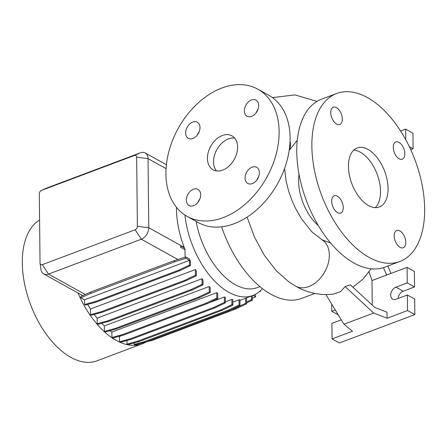 <?xml version="1.0" encoding="UTF-8"?>
<svg xmlns="http://www.w3.org/2000/svg" width="447" height="447" viewBox="0 0 447 447"><rect width="100%" height="100%" fill="white"/><g stroke="black" fill="none" stroke-linecap="round" stroke-linejoin="round"><path stroke-width="0.67" d="M257.193 179.152L257.617 178.867M207.436 158.489A19.405 13.494 -61 0 0 213.113 169.782A19.405 13.494 -61 0 0 229.155 165.999A19.405 13.494 -61 0 0 237.62 147.141A19.405 13.494 -61 0 0 231.943 135.849A19.405 13.494 -61 0 0 215.901 139.632A19.405 13.494 -61 0 0 207.436 158.489M234.675 138.117A19.405 13.494 -61 0 0 213.532 161.87A19.405 13.494 -61 0 0 216.482 170.899M399.132 158.752A9.219 5.129 69.4 0 0 402.289 159.171A9.219 5.129 69.4 0 0 404.574 151.282A9.219 5.129 69.4 0 0 398.959 142.336A9.219 5.129 69.4 0 0 395.802 141.917A9.219 5.129 69.4 0 0 393.522 149.812A9.219 5.129 69.4 0 0 399.132 158.752M400.059 247.331A9.219 5.129 69.4 0 0 403.216 247.75A9.219 5.129 69.4 0 0 405.502 239.855A9.219 5.129 69.4 0 0 399.886 230.915A9.219 5.129 69.4 0 0 396.729 230.496A9.219 5.129 69.4 0 0 394.45 238.385A9.219 5.129 69.4 0 0 400.059 247.331M337.552 212.638A9.219 5.129 69.4 0 0 340.709 213.057A9.219 5.129 69.4 0 0 342.989 205.167A9.219 5.129 69.4 0 0 337.379 196.222A9.219 5.129 69.4 0 0 334.222 195.803A9.219 5.129 69.4 0 0 331.937 203.692A9.219 5.129 69.4 0 0 337.552 212.638M336.625 124.059A9.219 5.129 69.4 0 0 339.781 124.484A9.219 5.129 69.4 0 0 342.061 116.589A9.219 5.129 69.4 0 0 336.451 107.649A9.219 5.129 69.4 0 0 333.294 107.224A9.219 5.129 69.4 0 0 331.009 115.119A9.219 5.129 69.4 0 0 336.625 124.059M244.358 110.878A9.219 6.409 -61 0 0 247.051 116.242A9.219 6.409 -61 0 0 254.673 114.443A9.219 6.409 -61 0 0 258.696 105.486A9.219 6.409 -61 0 0 255.997 100.122A9.219 6.409 -61 0 0 248.376 101.922A9.219 6.409 -61 0 0 244.358 110.878M245.062 178.074A9.219 6.409 -61 0 0 247.755 183.438A9.219 6.409 -61 0 0 255.377 181.644A9.219 6.409 -61 0 0 259.4 172.682A9.219 6.409 -61 0 0 256.701 167.318A9.219 6.409 -61 0 0 249.08 169.117A9.219 6.409 -61 0 0 245.062 178.074M186.36 200.144A9.219 6.409 -61 0 0 189.059 205.508A9.219 6.409 -61 0 0 196.68 203.709A9.219 6.409 -61 0 0 200.697 194.752A9.219 6.409 -61 0 0 198.004 189.388A9.219 6.409 -61 0 0 190.383 191.182A9.219 6.409 -61 0 0 186.36 200.144M185.656 132.943A9.219 6.409 -61 0 0 188.355 138.307A9.219 6.409 -61 0 0 195.976 136.514A9.219 6.409 -61 0 0 199.993 127.557A9.219 6.409 -61 0 0 197.3 122.193A9.219 6.409 -61 0 0 189.679 123.987A9.219 6.409 -61 0 0 185.656 132.943M165.926 174.095A72.766 50.595 119 0 1 197.675 103.38A72.766 50.595 119 0 1 257.835 89.193A72.766 50.595 119 0 1 279.129 131.535A72.766 50.595 119 0 1 247.381 202.251A72.766 50.595 119 0 1 187.22 216.437A72.766 50.595 119 0 1 165.926 174.095M257.835 89.193L268.809 95.278A72.766 50.595 119 0 1 290.103 137.626A72.766 50.595 119 0 1 258.355 208.341A72.766 50.595 119 0 1 198.194 222.528L187.22 216.437M398.053 298.495A6.789 4.721 119 0 1 403.239 291.215L414.559 286.957L414.397 271.407L407.083 267.351L371.988 280.543L369.038 271.888M387.068 318.236L387.007 312.19L374.793 307.447L350.303 284.789L345.095 286.577L373.703 313.045L387.068 318.236L407.535 310.542L407.368 294.992L396.053 299.25A6.789 4.721 119 0 1 392.689 299.138A6.789 4.721 119 0 1 390.706 295.188A6.789 4.721 119 0 1 395.925 287.153L407.245 282.901L407.083 267.351M196.088 221.366A64.033 35.62 69.4 0 0 235.312 284.711A64.033 35.62 69.4 0 0 257.248 287.628L259.942 286.616M184.902 215.035A69.861 38.861 69.4 0 0 228.892 292.327A69.861 38.861 69.4 0 0 252.823 295.517A69.861 38.861 69.4 0 0 262.428 288.611M39.582 220.08A76.163 42.37 69.4 0 0 25.267 287.063A76.163 42.37 69.4 0 0 70.872 357.365A76.163 42.37 69.4 0 0 96.965 360.841L142.247 343.821A76.163 42.37 69.4 0 0 145.8 342.134M41.409 190.428A2.911 2.023 -61 0 0 39.308 193.814L40.034 262.925A2.911 2.023 -61 0 0 40.057 263.277A2.911 2.023 -61 0 0 42.32 264.663L135.145 229.769A2.911 2.023 -61 0 0 137.38 226.327L136.659 157.215A2.911 2.023 -61 0 0 134.368 155.478L41.543 190.372A2.911 2.023 -61 0 0 41.409 190.428L47.136 187.885A9.7 6.744 119 0 1 47.578 187.706L140.403 152.813A9.7 6.744 119 0 1 145.197 152.963A9.7 6.744 119 0 1 148.041 158.612L148.762 227.724A9.7 6.744 119 0 1 141.308 239.201L48.483 274.095A9.7 6.744 119 0 1 43.683 273.938L78.007 292.981A76.163 42.37 69.4 0 0 116.153 340.346A76.163 42.37 69.4 0 0 142.247 343.821M221.589 226.808A89.746 49.924 69.4 0 0 270.988 294.282A89.746 49.924 69.4 0 0 301.731 298.373L314.844 293.444M247.079 217.136L254.511 237.156L264.389 255.377L276.185 270.658L289.148 282.107L295.579 286.136A26.68 18.528 119.1 0 0 308.788 286.577A26.68 18.528 119.1 0 0 329.065 251.605A26.68 18.528 119.1 0 0 328.657 249.532A26.68 18.528 119.1 0 0 328.014 247.426A26.68 18.528 119.1 0 0 327.271 245.699A26.68 18.528 119.1 0 0 326.237 243.906A26.68 18.528 119.1 0 0 325.125 242.447A26.68 18.528 119.1 0 0 323.762 241.078A26.68 18.528 119.1 0 0 322.376 240.028A26.68 18.528 119.1 0 0 321.946 239.754L330.674 243.067M299.021 174.252A38.811 21.59 69.4 0 0 318.303 225.534M297.272 140.302L289.254 150.293A26.68 19.288 -156.1 0 0 290.058 141.118M321.946 239.754L311.76 231.747L301.496 218.806L295.344 207.984L291.897 200.317L288.701 191.327L286.091 181.001L284.583 168.435M336.675 93.484L321.583 99.156A89.746 49.924 69.4 0 0 299.356 176.001A89.746 49.924 69.4 0 0 354.002 263.071A89.746 49.924 69.4 0 0 384.744 267.166L399.836 261.489A89.746 49.924 69.4 0 0 422.063 184.65A89.746 49.924 69.4 0 0 367.417 97.575A89.746 49.924 69.4 0 0 336.675 93.484A89.746 49.924 69.4 0 0 314.448 170.324A89.746 49.924 69.4 0 0 369.093 257.399A89.746 49.924 69.4 0 0 399.836 261.489M368.551 205.564A31.53 17.539 69.4 0 0 379.352 207A31.53 17.539 69.4 0 0 387.158 180.007A31.53 17.539 69.4 0 0 367.959 149.41A31.53 17.539 69.4 0 0 357.159 147.974A31.53 17.539 69.4 0 0 349.353 174.973A31.53 17.539 69.4 0 0 368.551 205.564M375.279 207.631A31.53 17.539 69.4 0 0 378.799 179.348A31.53 17.539 69.4 0 0 360.416 152.248A31.53 17.539 69.4 0 0 353.683 150.181M345.095 286.577L340.72 291.517L333.607 294.087C320.331 295.663 307.704 293.036 295.713 286.214L295.579 286.136M185.097 249.672L180.672 247.37L185.097 249.672A69.861 38.861 -110.6 0 1 184.415 247.945L184.203 247.392A69.861 38.861 -110.6 0 1 176.436 207.268M185.131 257.187L184.935 249.739M190.416 261.109A69.861 38.861 -110.6 0 1 189.282 258.914L185.796 256.975L185.807 258.332L189.455 260.361L84.561 299.792L84.612 304.491L85.567 305.022L96.278 302.071L179.778 270.681L190.467 265.585L190.416 261.109M87.679 304.441A69.861 38.861 69.4 0 0 90.462 308.994L90.523 314.677L91.479 315.208L102.19 312.257L185.689 280.867L196.378 275.777L196.328 271.033A69.861 38.861 -110.6 0 1 195.361 269.558L90.462 308.994M94.228 314.453A69.861 38.861 69.4 0 0 97.122 318.169L97.178 323.751L98.139 324.282L108.844 321.332L192.35 289.941L203.033 284.851L202.983 279.895A69.861 38.861 -110.6 0 1 202.022 278.738L97.122 318.169M101.67 323.31A69.861 38.861 69.4 0 0 104.324 325.947L104.38 331.439L105.336 331.97L116.047 329.02L199.546 297.629L210.235 292.534L210.179 287.399A69.861 38.861 -110.6 0 1 209.218 286.51L104.324 325.947M109.934 330.702A69.861 38.861 69.4 0 0 111.851 332.087L111.906 337.502L112.867 338.033L123.573 335.082L207.078 303.692L217.762 298.602L217.706 293.305A69.861 38.861 -110.6 0 1 216.75 292.656L111.851 332.087M119.181 336.295A69.861 38.861 69.4 0 0 119.478 336.429L119.533 341.765L120.489 342.296L131.2 339.346L214.7 307.955L225.389 302.859L225.333 297.406A69.861 38.861 -110.6 0 1 224.377 296.992L209.04 302.759M121.606 335.624L119.478 336.429M126.993 340.508L127.026 344.095L127.987 344.626L138.699 341.676L222.198 310.285L232.881 305.189L232.826 299.568A69.861 38.861 -110.6 0 1 231.87 299.401L225.377 301.842M134.15 342.927L134.167 344.419L135.123 344.95L145.834 342L229.333 310.609L240.022 305.519L239.961 299.713A69.861 38.861 -110.6 0 1 239.011 299.814L232.853 302.127M141.543 343.184L152.399 340.318L235.899 308.922L246.588 303.831L246.526 297.881M84.561 299.792L80.913 297.769L90.853 293.327L174.352 261.936L185.807 258.332M185.796 256.975L174.341 260.579L90.836 291.969L80.896 296.411L80.913 297.769M78.007 292.981L82.723 295.596M184.415 247.945L180.834 245.962L180.672 247.37M43.683 273.938A9.7 6.744 119 0 1 40.934 269.48L40.057 263.277M325.952 294.612L343.95 324.231L352.532 331.221L332.065 338.915L339.385 342.972L414.85 314.604L414.687 299.054L407.368 294.992M373.703 313.045L343.95 324.231M390.941 273.419L387.795 266.015M383.459 267.613L386.616 275.039M372.245 305.094L371.988 280.543M331.702 304.072L331.78 311.268L335.278 309.955M341.284 319.84L331.903 323.365L332.065 338.915M407.245 282.901L414.559 286.957M331.78 311.268L338.262 314.867M407.535 310.542L414.85 314.604M405.742 139.727L405.636 129.122L400.59 131.021M410.709 149.639L413.112 148.734L412.95 133.184L405.636 129.122M409.284 146.61L413.112 148.734M256.103 112.862A9.219 6.409 119 0 1 257.919 109.593M256.807 180.063A9.219 6.409 119 0 1 258.623 176.788M198.11 202.128A9.219 6.409 119 0 1 199.926 198.854M197.406 134.933A9.219 6.409 119 0 1 199.222 131.658M97.178 323.751L107.889 320.801L191.389 289.41L202.078 284.32L202.022 278.738M107.889 320.801L108.844 321.332M191.389 289.41L192.35 289.941M202.078 284.32L203.033 284.851M127.026 344.095L137.737 341.145L221.237 309.754L231.926 304.658L231.87 299.401M137.737 341.145L138.699 341.676M221.237 309.754L222.198 310.285M231.926 304.658L232.881 305.189M252.359 298.317L255.639 296.853L255.628 295.495L254.438 294.836M246.565 301.965L251.426 299.652L251.387 296.054M251.426 299.652L252.382 300.183L252.337 295.702M255.639 296.853L253.069 295.422M246.576 302.949L252.382 300.183M104.38 331.439L115.091 328.489L198.591 297.099L209.28 292.003L209.218 286.51M115.091 328.489L116.047 329.02M198.591 297.099L199.546 297.629M209.28 292.003L210.235 292.534M134.167 344.419L144.878 341.469L228.378 310.078L239.067 304.988L239.011 299.814M144.878 341.469L145.834 342M228.378 310.078L229.333 310.609M239.067 304.988L240.022 305.519M259.042 291.93L260.456 291.299L260.048 291.07M260.456 291.299L260.45 290.695M180.834 245.962L180.851 247.314M84.612 304.491L95.317 301.541L96.278 302.071M95.317 301.541L178.822 270.15L179.778 270.681M178.822 270.15L189.506 265.054L190.467 265.585M189.506 265.054L189.455 260.361M90.836 291.969L90.853 293.327M174.341 260.579L174.352 261.936M111.906 337.502L122.618 334.552L206.117 303.161L216.806 298.071L216.75 292.656M122.618 334.552L123.573 335.082M206.117 303.161L207.078 303.692M216.806 298.071L217.762 298.602M230.417 310.095L234.943 308.391L245.632 303.301L245.576 298.238M151.561 339.849L152.399 340.318M234.943 308.391L235.899 308.922M245.632 303.301L246.588 303.831M90.523 314.677L101.234 311.727L184.734 280.336L195.423 275.246L195.361 269.558M101.234 311.727L102.19 312.257M184.734 280.336L185.689 280.867M195.423 275.246L196.378 275.777M119.533 341.765L130.245 338.815L213.744 307.424L224.433 302.328L224.377 296.992M130.245 338.815L131.2 339.346M213.744 307.424L214.7 307.955M224.433 302.328L225.389 302.859M395.925 287.153L403.239 291.215M137.38 226.327L148.762 227.724L184.203 247.392M135.145 229.769L141.308 239.201L177.845 259.478M136.659 157.215L148.041 158.612L166.066 168.62M42.32 264.663L48.483 274.095L85.215 294.484M140.403 152.813L134.368 155.478M41.543 190.372L47.578 187.706M316.984 101.385L294.975 94.915L272.447 97.602M352.879 287.17L363.042 279.073L371.088 268.803M239.966 300.35L252.823 295.517M145.197 152.963L166.401 164.731"/></g></svg>
